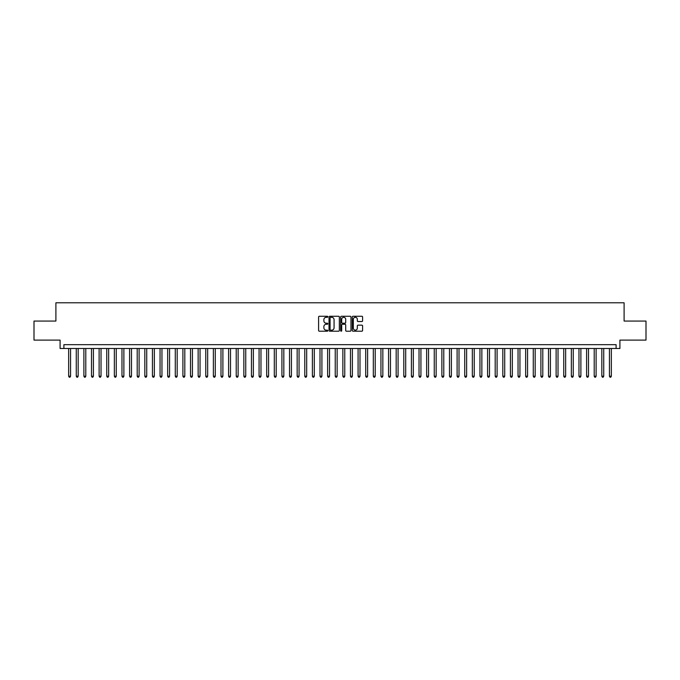 <?xml version="1.0" encoding="UTF-8"?>
<svg xmlns="http://www.w3.org/2000/svg" width="680" height="680" viewBox="0 0 680 680"><rect width="100%" height="100%" fill="white"/><g stroke="black" fill="none" stroke-linecap="round" stroke-linejoin="round"><path stroke-width="1.02" d="M327.811 316.786A0.527 0.527 0 0 0 327.293 316.26L319.345 316.26A0.748 0.748 0 0 0 318.597 317.007L318.597 330.463A0.748 0.748 0 0 0 319.345 331.211L327.293 331.211A0.527 0.527 0 0 0 327.811 330.692A0.527 0.527 0 0 0 327.293 330.166L326.264 330.166A2.389 2.389 0 0 1 323.867 327.777L323.867 326.655A2.389 2.389 0 0 1 326.264 324.258L327.293 324.258A0.527 0.527 0 0 0 327.811 323.74A0.527 0.527 0 0 0 327.293 323.212L326.264 323.212A2.389 2.389 0 0 1 323.867 320.824L323.867 319.702A2.389 2.389 0 0 1 326.264 317.305L327.293 317.305A0.527 0.527 0 0 0 327.811 316.786M361.853 321.529A0.748 0.748 0 0 0 362.593 320.781L362.593 317.007A0.748 0.748 0 0 0 361.853 316.26L353.03 316.26A0.748 0.748 0 0 0 352.282 317.007L352.282 330.463A0.748 0.748 0 0 0 353.03 331.211L361.853 331.211A0.748 0.748 0 0 0 362.593 330.463L362.593 325.907A0.748 0.748 0 0 0 361.853 325.159L358.071 325.159A0.748 0.748 0 0 0 357.323 325.907L357.323 328.168A1.998 1.998 0 0 1 355.325 330.166A1.998 1.998 0 0 1 353.328 328.168L353.328 319.311A1.998 1.998 0 0 1 355.325 317.305A1.998 1.998 0 0 1 357.323 319.311L357.323 320.781A0.748 0.748 0 0 0 358.071 321.529L361.853 321.529M616.106 348.491L619.913 348.491L619.913 340.111L646 340.111L646 321.07L624.104 321.07L624.104 302.796L55.896 302.796L55.896 321.07L34 321.07L34 340.111L60.086 340.111L60.086 348.491L616.106 348.491L616.106 344.683L63.895 344.683L63.895 348.491M339.346 317.007A0.748 0.748 0 0 0 338.598 316.26L329.774 316.26A0.748 0.748 0 0 0 329.026 317.007L329.026 330.463A0.748 0.748 0 0 0 329.774 331.211L338.598 331.211A0.748 0.748 0 0 0 339.346 330.463L339.346 317.007M341.402 316.26L350.225 316.26A0.748 0.748 0 0 1 350.974 317.007L350.974 330.463A0.748 0.748 0 0 1 350.225 331.211L346.451 331.211A0.748 0.748 0 0 1 345.703 330.463L345.703 325.006A0.748 0.748 0 0 0 344.955 324.258L342.448 324.258A0.748 0.748 0 0 0 341.7 325.006L341.7 330.692A0.527 0.527 0 0 1 341.181 331.211A0.527 0.527 0 0 1 340.654 330.692L340.654 317.007A0.748 0.748 0 0 1 341.402 316.26M330.599 317.305A0.527 0.527 0 0 0 330.072 317.832L330.072 329.647A0.527 0.527 0 0 0 330.599 330.166L331.678 330.166A2.389 2.389 0 0 0 334.075 327.777L334.075 319.702A2.389 2.389 0 0 0 331.678 317.305L330.599 317.305M345.703 319.345A1.998 1.998 0 0 0 343.697 317.348A1.998 1.998 0 0 0 341.7 319.345L341.7 322.464A0.748 0.748 0 0 0 342.448 323.212L344.955 323.212A0.748 0.748 0 0 0 345.703 322.464L345.703 319.345M68.654 348.491L68.654 376.219L70.559 376.219L70.559 348.491M70.559 376.219L69.989 377.204L69.224 377.204L68.654 376.219M76.27 348.491L76.27 376.219L78.174 376.219L78.174 348.491M78.174 376.219L77.605 377.204L76.84 377.204L76.27 376.219M83.886 348.491L83.886 376.219L85.791 376.219L85.791 348.491M85.791 376.219L85.221 377.204L84.465 377.204L83.886 376.219M91.502 348.491L91.502 376.219L93.406 376.219L93.406 348.491M93.406 376.219L92.837 377.204L92.081 377.204L91.502 376.219M99.118 348.491L99.118 376.219L101.031 376.219L101.031 348.491M101.031 376.219L100.453 377.204L99.697 377.204L99.118 376.219M106.743 348.491L106.743 376.219L108.647 376.219L108.647 348.491M108.647 376.219L108.069 377.204L107.312 377.204L106.743 376.219M114.359 348.491L114.359 376.219L116.263 376.219L116.263 348.491M116.263 376.219L115.685 377.204L114.928 377.204L114.359 376.219M121.975 348.491L121.975 376.219L123.879 376.219L123.879 348.491M123.879 376.219L123.309 377.204L122.544 377.204L121.975 376.219M129.591 348.491L129.591 376.219L131.495 376.219L131.495 348.491M131.495 376.219L130.925 377.204L130.16 377.204L129.591 376.219M137.207 348.491L137.207 376.219L139.111 376.219L139.111 348.491M139.111 376.219L138.542 377.204L137.776 377.204L137.207 376.219M144.823 348.491L144.823 376.219L146.727 376.219L146.727 348.491M146.727 376.219L146.157 377.204L145.393 377.204L144.823 376.219M152.439 348.491L152.439 376.219L154.343 376.219L154.343 348.491M154.343 376.219L153.773 377.204L153.008 377.204L152.439 376.219M160.055 348.491L160.055 376.219L161.959 376.219L161.959 348.491M161.959 376.219L161.389 377.204L160.624 377.204L160.055 376.219M167.671 348.491L167.671 376.219L169.575 376.219L169.575 348.491M169.575 376.219L169.006 377.204L168.24 377.204L167.671 376.219M175.287 348.491L175.287 376.219L177.191 376.219L177.191 348.491M177.191 376.219L176.621 377.204L175.856 377.204L175.287 376.219M182.903 348.491L182.903 376.219L184.807 376.219L184.807 348.491M184.807 376.219L184.237 377.204L183.481 377.204L182.903 376.219M190.519 348.491L190.519 376.219L192.423 376.219L192.423 348.491M192.423 376.219L191.853 377.204L191.097 377.204L190.519 376.219M198.144 348.491L198.144 376.219L200.047 376.219L200.047 348.491M200.047 376.219L199.469 377.204L198.713 377.204L198.144 376.219M205.76 348.491L205.76 376.219L207.663 376.219L207.663 348.491M207.663 376.219L207.085 377.204L206.329 377.204L205.76 376.219M213.375 348.491L213.375 376.219L215.28 376.219L215.28 348.491M215.28 376.219L214.702 377.204L213.945 377.204L213.375 376.219M220.992 348.491L220.992 376.219L222.895 376.219L222.895 348.491M222.895 376.219L222.326 377.204L221.561 377.204L220.992 376.219M228.607 348.491L228.607 376.219L230.511 376.219L230.511 348.491M230.511 376.219L229.942 377.204L229.177 377.204L228.607 376.219M236.224 348.491L236.224 376.219L238.127 376.219L238.127 348.491M238.127 376.219L237.558 377.204L236.793 377.204L236.224 376.219M243.839 348.491L243.839 376.219L245.744 376.219L245.744 348.491M245.744 376.219L245.174 377.204L244.409 377.204L243.839 376.219M251.455 348.491L251.455 376.219L253.359 376.219L253.359 348.491M253.359 376.219L252.79 377.204L252.025 377.204L251.455 376.219M259.072 348.491L259.072 376.219L260.975 376.219L260.975 348.491M260.975 376.219L260.406 377.204L259.641 377.204L259.072 376.219M266.688 348.491L266.688 376.219L268.591 376.219L268.591 348.491M268.591 376.219L268.022 377.204L267.257 377.204L266.688 376.219M274.303 348.491L274.303 376.219L276.207 376.219L276.207 348.491M276.207 376.219L275.638 377.204L274.881 377.204L274.303 376.219M281.92 348.491L281.92 376.219L283.824 376.219L283.824 348.491M283.824 376.219L283.254 377.204L282.498 377.204L281.92 376.219M289.536 348.491L289.536 376.219L291.44 376.219L291.44 348.491M291.44 376.219L290.87 377.204L290.113 377.204L289.536 376.219M297.16 348.491L297.16 376.219L299.064 376.219L299.064 348.491M299.064 376.219L298.486 377.204L297.729 377.204L297.16 376.219M304.776 348.491L304.776 376.219L306.68 376.219L306.68 348.491M306.68 376.219L306.102 377.204L305.346 377.204L304.776 376.219M312.392 348.491L312.392 376.219L314.296 376.219L314.296 348.491M314.296 376.219L313.726 377.204L312.962 377.204L312.392 376.219M320.008 348.491L320.008 376.219L321.912 376.219L321.912 348.491M321.912 376.219L321.343 377.204L320.577 377.204L320.008 376.219M327.624 348.491L327.624 376.219L329.528 376.219L329.528 348.491M329.528 376.219L328.958 377.204L328.194 377.204L327.624 376.219M335.24 348.491L335.24 376.219L337.144 376.219L337.144 348.491M337.144 376.219L336.575 377.204L335.809 377.204L335.24 376.219M342.856 348.491L342.856 376.219L344.76 376.219L344.76 348.491M344.76 376.219L344.19 377.204L343.425 377.204L342.856 376.219M350.472 348.491L350.472 376.219L352.376 376.219L352.376 348.491M352.376 376.219L351.806 377.204L351.041 377.204L350.472 376.219M358.088 348.491L358.088 376.219L359.992 376.219L359.992 348.491M359.992 376.219L359.423 377.204L358.657 377.204L358.088 376.219M365.704 348.491L365.704 376.219L367.608 376.219L367.608 348.491M367.608 376.219L367.038 377.204L366.274 377.204L365.704 376.219M373.32 348.491L373.32 376.219L375.224 376.219L375.224 348.491M375.224 376.219L374.654 377.204L373.898 377.204L373.32 376.219M380.936 348.491L380.936 376.219L382.84 376.219L382.84 348.491M382.84 376.219L382.271 377.204L381.514 377.204L380.936 376.219M388.56 348.491L388.56 376.219L390.464 376.219L390.464 348.491M390.464 376.219L389.887 377.204L389.13 377.204L388.56 376.219M396.176 348.491L396.176 376.219L398.08 376.219L398.08 348.491M398.08 376.219L397.502 377.204L396.746 377.204L396.176 376.219M403.793 348.491L403.793 376.219L405.697 376.219L405.697 348.491M405.697 376.219L405.118 377.204L404.362 377.204L403.793 376.219M411.409 348.491L411.409 376.219L413.312 376.219L413.312 348.491M413.312 376.219L412.743 377.204L411.978 377.204L411.409 376.219M419.024 348.491L419.024 376.219L420.928 376.219L420.928 348.491M420.928 376.219L420.359 377.204L419.594 377.204L419.024 376.219M426.64 348.491L426.64 376.219L428.545 376.219L428.545 348.491M428.545 376.219L427.975 377.204L427.21 377.204L426.64 376.219M434.256 348.491L434.256 376.219L436.16 376.219L436.16 348.491M436.16 376.219L435.591 377.204L434.826 377.204L434.256 376.219M441.873 348.491L441.873 376.219L443.776 376.219L443.776 348.491M443.776 376.219L443.207 377.204L442.442 377.204L441.873 376.219M449.488 348.491L449.488 376.219L451.392 376.219L451.392 348.491M451.392 376.219L450.823 377.204L450.058 377.204L449.488 376.219M457.104 348.491L457.104 376.219L459.008 376.219L459.008 348.491M459.008 376.219L458.439 377.204L457.674 377.204L457.104 376.219M464.721 348.491L464.721 376.219L466.625 376.219L466.625 348.491M466.625 376.219L466.055 377.204L465.298 377.204L464.721 376.219M472.337 348.491L472.337 376.219L474.24 376.219L474.24 348.491M474.24 376.219L473.671 377.204L472.914 377.204L472.337 376.219M479.952 348.491L479.952 376.219L481.856 376.219L481.856 348.491M481.856 376.219L481.287 377.204L480.531 377.204L479.952 376.219M487.577 348.491L487.577 376.219L489.481 376.219L489.481 348.491M489.481 376.219L488.903 377.204L488.146 377.204L487.577 376.219M495.193 348.491L495.193 376.219L497.097 376.219L497.097 348.491M497.097 376.219L496.519 377.204L495.762 377.204L495.193 376.219M502.809 348.491L502.809 376.219L504.713 376.219L504.713 348.491M504.713 376.219L504.144 377.204L503.379 377.204L502.809 376.219M510.425 348.491L510.425 376.219L512.329 376.219L512.329 348.491M512.329 376.219L511.76 377.204L510.994 377.204L510.425 376.219M518.041 348.491L518.041 376.219L519.945 376.219L519.945 348.491M519.945 376.219L519.375 377.204L518.611 377.204L518.041 376.219M525.657 348.491L525.657 376.219L527.561 376.219L527.561 348.491M527.561 376.219L526.991 377.204L526.226 377.204L525.657 376.219M533.273 348.491L533.273 376.219L535.177 376.219L535.177 348.491M535.177 376.219L534.608 377.204L533.842 377.204L533.273 376.219M540.889 348.491L540.889 376.219L542.793 376.219L542.793 348.491M542.793 376.219L542.223 377.204L541.458 377.204L540.889 376.219M548.505 348.491L548.505 376.219L550.409 376.219L550.409 348.491M550.409 376.219L549.84 377.204L549.075 377.204L548.505 376.219M556.121 348.491L556.121 376.219L558.025 376.219L558.025 348.491M558.025 376.219L557.456 377.204L556.69 377.204L556.121 376.219M563.737 348.491L563.737 376.219L565.641 376.219L565.641 348.491M565.641 376.219L565.071 377.204L564.315 377.204L563.737 376.219M571.353 348.491L571.353 376.219L573.257 376.219L573.257 348.491M573.257 376.219L572.688 377.204L571.931 377.204L571.353 376.219M578.969 348.491L578.969 376.219L580.881 376.219L580.881 348.491M580.881 376.219L580.303 377.204L579.547 377.204L578.969 376.219M586.593 348.491L586.593 376.219L588.498 376.219L588.498 348.491M588.498 376.219L587.919 377.204L587.163 377.204L586.593 376.219M594.21 348.491L594.21 376.219L596.113 376.219L596.113 348.491M596.113 376.219L595.535 377.204L594.779 377.204L594.21 376.219M601.825 348.491L601.825 376.219L603.729 376.219L603.729 348.491M603.729 376.219L603.16 377.204L602.395 377.204L601.825 376.219M609.442 348.491L609.442 376.219L611.346 376.219L611.346 348.491M611.346 376.219L610.776 377.204L610.011 377.204L609.442 376.219"/></g></svg>
